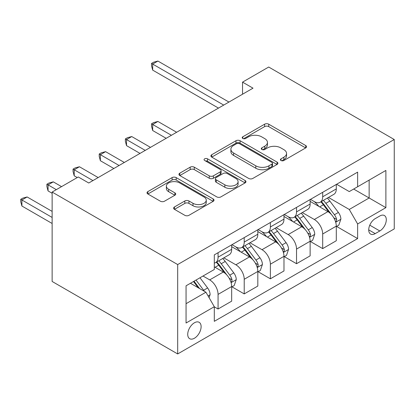 <?xml version="1.0" encoding="UTF-8"?>
<svg xmlns="http://www.w3.org/2000/svg" width="415" height="415" viewBox="0 0 415 415"><rect width="100%" height="100%" fill="white"/><g stroke="black" fill="none" stroke-linecap="round" stroke-linejoin="round"><path stroke-width="0.62" d="M281.002 160.512A2.034 1.172 0 0 0 283.881 160.512L305.699 147.911A2.905 1.676 0 0 0 306.55 146.728A2.905 1.676 0 0 0 305.699 145.541L268.733 124.194A2.905 1.676 0 0 0 264.625 124.194L242.801 136.794A2.034 1.172 0 0 0 242.204 137.624A2.034 1.172 0 0 0 242.801 138.454A2.034 1.172 0 0 0 245.675 138.454L248.502 136.826A9.296 5.364 0 0 1 261.647 136.826L264.728 138.605A9.296 5.364 0 0 1 267.447 142.397A9.296 5.364 0 0 1 264.728 146.194L261.901 147.823A2.034 1.172 0 0 0 261.305 148.653A2.034 1.172 0 0 0 261.901 149.483A2.034 1.172 0 0 0 264.78 149.483L267.602 147.854A9.296 5.364 0 0 1 280.748 147.854L283.829 149.633A9.296 5.364 0 0 1 286.552 153.425A9.296 5.364 0 0 1 283.829 157.218L281.002 158.852A2.034 1.172 0 0 0 280.41 159.682A2.034 1.172 0 0 0 281.002 160.512L281.002 158.852M194.422 338.241A9.467 5.468 120 0 0 200.606 329.899A9.467 5.468 120 0 0 199.159 322.31A9.467 5.468 120 0 0 194.422 322.777A9.467 5.468 120 0 0 188.234 331.123A9.467 5.468 120 0 0 189.686 338.713A9.467 5.468 120 0 0 194.422 338.241M174.461 206.966A2.905 1.676 0 0 0 173.61 208.148A2.905 1.676 0 0 0 174.461 209.336L184.831 215.323A2.905 1.676 0 0 0 188.939 215.323L213.175 201.332A2.905 1.676 0 0 0 214.026 200.144A2.905 1.676 0 0 0 213.175 198.961L176.204 177.615A2.905 1.676 0 0 0 172.095 177.615L147.859 191.606A2.905 1.676 0 0 0 147.009 192.793A2.905 1.676 0 0 0 147.859 193.981L160.392 201.213A2.905 1.676 0 0 0 164.496 201.213L174.871 195.226A2.905 1.676 0 0 0 175.721 194.038A2.905 1.676 0 0 0 174.871 192.856L168.656 189.266A7.771 4.487 0 0 1 166.379 186.096A7.771 4.487 0 0 1 171.177 181.952A7.771 4.487 0 0 1 179.643 182.922L203.983 196.975A7.771 4.487 0 0 1 206.26 200.144A7.771 4.487 0 0 1 201.462 204.289A7.771 4.487 0 0 1 192.996 203.319L188.939 200.974A2.905 1.676 0 0 0 184.831 200.974L174.461 206.966L174.461 209.336M394.25 139.518L268.702 67.033L242.547 82.134L253.01 88.172L88.753 183.005L78.29 176.966L52.134 192.067L177.682 264.552L394.25 139.518L394.25 228.914L177.682 353.948L177.682 264.552M248.704 178.445A2.905 1.676 0 0 0 252.813 178.445L277.049 164.454A2.905 1.676 0 0 0 277.9 163.266A2.905 1.676 0 0 0 277.049 162.083L240.078 140.737A2.905 1.676 0 0 0 235.974 140.737L211.738 154.728A2.905 1.676 0 0 0 210.887 155.916A2.905 1.676 0 0 0 211.738 157.103L248.704 178.445M205.461 160.953A2.034 1.172 0 0 1 207.526 161.238L207.526 158.821L245.115 180.52A2.905 1.676 0 0 1 245.965 181.708A2.905 1.676 0 0 1 245.115 182.891L220.879 196.886A2.905 1.676 0 0 1 216.77 196.886L179.799 175.54L179.799 173.169A2.905 1.676 0 0 0 178.948 174.357A2.905 1.676 0 0 0 179.799 175.54M179.799 173.169L190.169 167.183A2.905 1.676 0 0 1 194.277 167.183L209.274 175.835A2.905 1.676 0 0 0 213.377 175.835L220.261 171.867A2.905 1.676 0 0 0 221.112 170.679A2.905 1.676 0 0 0 220.261 169.491L204.652 160.481A2.034 1.172 0 0 1 204.056 159.651A2.034 1.172 0 0 1 205.311 158.566A2.034 1.172 0 0 1 207.526 158.821M379.813 215.987L375.207 218.643A9.171 5.296 120 0 0 369.215 226.73A9.171 5.296 120 0 0 370.621 234.081A9.171 5.296 120 0 0 375.207 233.624L379.813 230.968A9.171 5.296 120 0 0 385.805 222.881A9.171 5.296 120 0 0 384.399 215.53A9.171 5.296 120 0 0 379.813 215.987M336.601 184.276L349.264 191.585L357.631 186.75L357.631 172.132L214.301 254.888L214.301 269.501L186.055 285.811L186.055 323.02L214.301 306.711L214.301 321.329L357.631 238.578L357.631 223.96L349.264 209.461L328.457 197.452M357.631 186.75L385.883 170.441L385.883 207.65L357.631 223.96M52.134 192.067L52.134 281.463L177.682 353.948M242.547 82.134L242.547 94.215M353.658 189.048L369.143 197.986L369.143 180.105L385.883 170.441M349.264 209.461L369.143 197.986L385.883 207.65M186.055 303.692L205.928 292.217L190.449 283.274M214.301 306.835L218.067 309.009L218.067 294.391A11.838 6.832 -120 0 0 209.7 279.892L203.002 276.027M218.067 309.009L231.669 301.155L231.669 286.537A11.838 6.832 -120 0 0 223.296 272.043L214.301 266.845M231.98 286.838L244.222 293.908L244.222 279.29A11.838 6.832 -120 0 0 235.855 264.791L223.835 257.855M244.222 293.908L257.824 286.054L257.824 271.436A11.838 6.832 -120 0 0 249.451 256.942L231.669 246.671M258.135 271.737L270.378 278.807L270.378 264.189A11.838 6.832 -120 0 0 262.01 249.69L249.991 242.754M270.378 278.807L283.979 270.954L283.979 256.335A11.838 6.832 -120 0 0 275.607 241.841L257.824 231.57M284.291 256.636L296.533 263.707L296.533 249.088A11.838 6.832 -120 0 0 288.166 234.589L276.146 227.653M296.533 263.707L310.135 255.853L310.135 241.234A11.838 6.832 -120 0 0 301.762 226.74L283.979 216.469M310.446 241.535L322.688 248.606L322.688 233.987A11.838 6.832 -120 0 0 314.321 219.488L302.302 212.553M322.688 248.606L336.29 240.752L336.29 226.134A11.838 6.832 -120 0 0 327.917 211.64L310.135 201.368M310.446 199.376L314.321 201.612A11.838 6.832 -120 0 0 320.235 202.198A11.838 6.832 -120 0 0 322.688 196.777L322.688 192.306M284.291 214.477L288.166 216.713A11.838 6.832 -120 0 0 294.079 217.299A11.838 6.832 -120 0 0 296.533 211.878L296.533 207.407M258.135 229.578L262.01 231.814A11.838 6.832 -120 0 0 267.924 232.4A11.838 6.832 -120 0 0 270.378 226.979L270.378 222.507M231.98 244.679L235.855 246.915A11.838 6.832 -120 0 0 241.769 247.501A11.838 6.832 -120 0 0 244.222 242.08L244.222 237.608M336.601 226.434L357.631 238.578M320.235 202.198L333.836 194.345A11.838 6.832 -120 0 0 336.29 188.924L336.29 184.457M294.079 217.299L307.681 209.445A11.838 6.832 -120 0 0 310.135 204.024L310.135 199.558M267.924 232.4L281.526 224.546A11.838 6.832 -120 0 0 283.979 219.125L283.979 214.659M241.769 247.501L255.37 239.647A11.838 6.832 -120 0 0 257.824 234.226L257.824 229.76M214.301 263.079A11.838 6.832 -120 0 0 215.613 262.602L229.215 254.748A11.838 6.832 -120 0 0 231.669 249.327L231.669 244.86M215.613 262.602A11.838 6.832 -120 0 0 218.067 257.181L218.067 252.709M205.928 292.217L214.301 306.711M281.816 160.797L283.829 159.635A9.296 5.364 0 0 0 286.552 155.843L286.552 153.425M267.447 142.397L267.447 144.814A9.296 5.364 0 0 1 264.728 148.606L262.716 149.768M305.663 147.932L268.733 126.611A2.905 1.676 0 0 0 264.625 126.611L243.615 138.74M277.013 164.475L240.078 143.154A2.905 1.676 0 0 0 235.974 143.154L211.775 157.124M271.913 164.096A2.034 1.172 0 0 0 272.51 163.266A2.034 1.172 0 0 0 271.913 162.436L239.465 143.704A2.034 1.172 0 0 0 236.586 143.704L233.609 145.421A9.296 5.364 0 0 0 230.89 149.218A9.296 5.364 0 0 0 233.609 153.011L255.79 165.818A9.296 5.364 0 0 0 268.936 165.818L271.913 164.096L271.913 166.514A2.034 1.172 0 0 0 272.51 165.684L272.51 163.266M230.89 149.218L230.89 151.631A9.296 5.364 0 0 0 233.609 155.428L233.609 153.011M271.913 166.514L268.936 168.236A9.296 5.364 0 0 1 255.79 168.236L233.609 155.428M179.84 175.561L190.169 169.595L190.169 167.183M221.112 170.679L221.112 173.097A2.905 1.676 0 0 1 220.261 174.279L213.377 178.253A2.905 1.676 0 0 1 209.274 178.253L194.277 169.595A2.905 1.676 0 0 0 190.169 169.595M207.526 161.238L245.073 182.916M224.831 184.82A7.771 4.487 0 0 0 233.297 185.79A7.771 4.487 0 0 0 238.096 181.646A7.771 4.487 0 0 0 235.819 178.476L227.244 173.527A2.905 1.676 0 0 0 223.135 173.527L216.257 177.496A2.905 1.676 0 0 0 215.406 178.683A2.905 1.676 0 0 0 216.257 179.866L224.831 184.82L224.831 187.238A7.771 4.487 0 0 0 233.297 188.208A7.771 4.487 0 0 0 238.096 184.063L238.096 181.646M215.406 178.683L215.406 181.101A2.905 1.676 0 0 0 216.257 182.284L216.257 179.866M224.831 187.238L216.257 182.284M206.26 200.144L206.26 202.562A7.771 4.487 0 0 1 201.462 206.706A7.771 4.487 0 0 1 192.996 205.736L188.939 203.392A2.905 1.676 0 0 0 184.831 203.392L174.497 209.357M166.379 186.096L166.379 188.509A7.771 4.487 0 0 0 168.656 191.683L168.656 189.266M174.829 195.247L168.656 191.683M213.134 201.353L176.204 180.032A2.905 1.676 0 0 0 172.095 180.032L147.901 194.002M336.29 226.616L338.801 225.169L340.891 219.125A7.844 4.529 -120 0 0 338.391 212.449L329.842 201.036A22.638 13.067 -120 0 0 327.368 198.079M318.865 206.411A22.638 13.067 -120 0 0 314.233 201.56M335.574 221.812L336.487 220.832L336.658 219.462A7.844 4.529 -120 0 0 334.412 214.747L325.863 203.334A22.638 13.067 -120 0 0 323.394 200.372M321.288 201.591A18.789 10.847 60 0 1 324.374 205.098L331.606 214.757M176.634 132.266L157.907 121.455L152.679 124.474L152.679 130.518L166.171 138.309M320.883 201.825A22.638 13.067 60 0 1 323.352 204.782L329.038 212.371M152.679 130.518L151.527 126.227L151.527 123.81L171.405 135.29M151.527 123.81L153.617 122.607L157.907 121.455M223.716 105.088L152.679 64.071L157.907 61.052L228.945 102.064M218.487 108.108L152.679 70.114L152.679 64.071L151.527 63.407L153.617 62.198L157.907 61.052M152.679 70.114L151.527 65.824L151.527 63.407M310.135 241.717L312.645 240.269L314.736 234.226A7.844 4.529 -120 0 0 312.236 227.55L303.687 216.137A22.638 13.067 -120 0 0 301.212 213.18M292.71 221.511A22.638 13.067 -120 0 0 288.077 216.661M309.419 236.913L310.332 235.933L310.503 234.563A7.844 4.529 -120 0 0 308.257 229.848L299.708 218.435A22.638 13.067 -120 0 0 297.239 215.473M295.132 216.692A18.789 10.847 60 0 1 298.219 220.199L305.45 229.858M150.479 147.367L131.752 136.556L126.523 139.575L126.523 145.618L140.016 153.41M294.728 216.926A22.638 13.067 60 0 1 297.197 219.883L302.883 227.472M126.523 145.618L125.372 141.328L125.372 138.911L145.25 150.391M125.372 138.911L127.462 137.707L131.752 136.556M283.979 256.818L286.49 255.37L288.581 249.327A7.844 4.529 -120 0 0 286.08 242.651L277.531 231.238A22.638 13.067 -120 0 0 275.057 228.281M266.555 236.612A22.638 13.067 -120 0 0 261.922 231.762M283.263 252.014L284.176 251.034L284.348 249.664A7.844 4.529 -120 0 0 282.101 244.949L273.552 233.536A22.638 13.067 -120 0 0 271.083 230.574M268.977 231.793A18.789 10.847 60 0 1 272.064 235.3L279.295 244.959M124.324 162.467L105.597 151.657L100.368 154.676L100.368 160.719L113.86 168.511M268.572 232.026A22.638 13.067 60 0 1 271.042 234.983L276.727 242.573M100.368 160.719L99.216 156.429L99.216 154.012L119.095 165.492M99.216 154.012L101.307 152.803L105.597 151.657M257.824 271.918L260.335 270.471L262.425 264.428A7.844 4.529 -120 0 0 259.925 257.751L251.376 246.339A22.638 13.067 -120 0 0 248.901 243.382M240.399 251.713A22.638 13.067 -120 0 0 235.767 246.863M257.108 267.115L258.021 266.134L258.192 264.765A7.844 4.529 -120 0 0 255.946 260.049L247.397 248.637A22.638 13.067 -120 0 0 244.928 245.675M242.822 246.894A18.789 10.847 60 0 1 245.908 250.401L253.14 260.06M98.168 177.568L79.441 166.757L74.212 169.776L74.212 175.82L77.247 177.568M242.417 247.127A22.638 13.067 60 0 1 244.886 250.084L250.572 257.674M74.212 175.82L73.061 171.53L73.061 169.113L92.939 180.592M73.061 169.113L75.151 167.904L79.441 166.757M231.669 287.019L234.179 285.572L236.27 279.528A7.844 4.529 -120 0 0 233.77 272.852L225.221 261.44A22.638 13.067 -120 0 0 222.746 258.483M230.953 282.216L231.866 281.235L232.037 279.866A7.844 4.529 -120 0 0 229.791 275.15L221.242 263.738A22.638 13.067 -120 0 0 218.772 260.776M216.666 261.995A18.789 10.847 60 0 1 219.753 265.501L226.984 275.161M61.55 186.631L53.286 181.858L48.057 184.877L48.057 190.921L52.134 193.276M216.262 262.228A22.638 13.067 60 0 1 218.731 265.185L224.416 272.774M48.057 190.921L46.905 186.631L46.905 184.213L56.321 189.65M46.905 184.213L48.996 183.005L53.286 181.858M209.072 297.654L210.115 294.629A7.844 4.529 -120 0 0 207.614 287.953L199.983 277.77M52.134 211.396L27.131 196.959L21.902 199.978L21.902 206.022L52.134 223.478M204.351 291.304A7.844 4.529 -120 0 0 203.635 290.251L196.01 280.063M194.044 281.199L199.527 288.518M193.499 281.515L198.147 287.72M21.902 206.022L20.75 201.732L20.75 199.314L52.134 217.434M20.75 199.314L22.841 198.105L27.131 196.959M209.7 279.892L223.296 272.043M235.855 264.791L249.451 256.942M262.01 249.69L275.607 241.841M288.166 234.589L301.762 226.74M314.321 219.488L327.917 211.64M322.688 196.777L336.29 188.924M322.688 233.987L336.29 226.134M296.533 249.088L310.135 241.234M296.533 211.878L310.135 204.024M270.378 264.189L283.979 256.335M270.378 226.979L283.979 219.125M244.222 279.29L257.824 271.436M244.222 242.08L257.824 234.226M218.067 294.391L231.669 286.537M218.067 257.181L231.669 249.327M369.781 225.174L379.813 230.968M368.722 229.879L375.207 233.624M283.829 159.635L283.829 157.218M261.901 149.483L261.901 147.823M264.728 148.606L264.728 146.194M242.801 138.454L242.801 136.794M264.625 126.611L264.625 124.194M268.733 126.611L268.733 124.194M305.699 147.911L305.699 145.541M211.738 157.103L211.738 154.728M235.974 143.154L235.974 140.737M240.078 143.154L240.078 140.737M277.049 164.454L277.049 162.083M255.79 168.236L255.79 165.818M268.936 168.236L268.936 165.818M194.277 169.595L194.277 167.183M209.274 178.253L209.274 175.835M213.377 178.253L213.377 175.835M220.261 174.279L220.261 171.867M245.115 182.891L245.115 180.52M184.831 203.392L184.831 200.974M188.939 203.392L188.939 200.974M192.996 205.736L192.996 203.319M174.871 195.226L174.871 192.856M147.859 193.981L147.859 191.606M172.095 180.032L172.095 177.615M176.204 180.032L176.204 177.615M213.175 201.332L213.175 198.961M335.704 222.243L340.839 219.281M325.863 203.334L329.842 201.036M319.7 206.893L323.352 204.782M334.412 214.747L338.391 212.449M333.795 217.808L336.658 219.462M309.549 237.344L314.684 234.382M299.708 218.435L303.687 216.137M293.545 221.994L297.197 219.883M308.257 229.848L312.236 227.55M307.639 232.908L310.503 234.563M283.393 252.445L288.529 249.482M273.552 233.536L277.531 231.238M267.39 237.095L271.042 234.983M282.101 244.949L286.08 242.651M281.484 248.009L284.348 249.664M257.238 267.545L262.373 264.583M247.397 248.637L251.376 246.339M241.234 252.196L244.886 250.084M255.946 260.049L259.925 257.751M255.329 263.11L258.192 264.765M231.082 282.646L236.218 279.684M221.242 263.738L225.221 261.44M215.079 267.296L218.731 265.185M229.791 275.15L233.77 272.852M229.173 278.211L232.037 279.866M208.076 295.931L210.063 294.785M203.635 290.251L207.614 287.953"/></g></svg>
